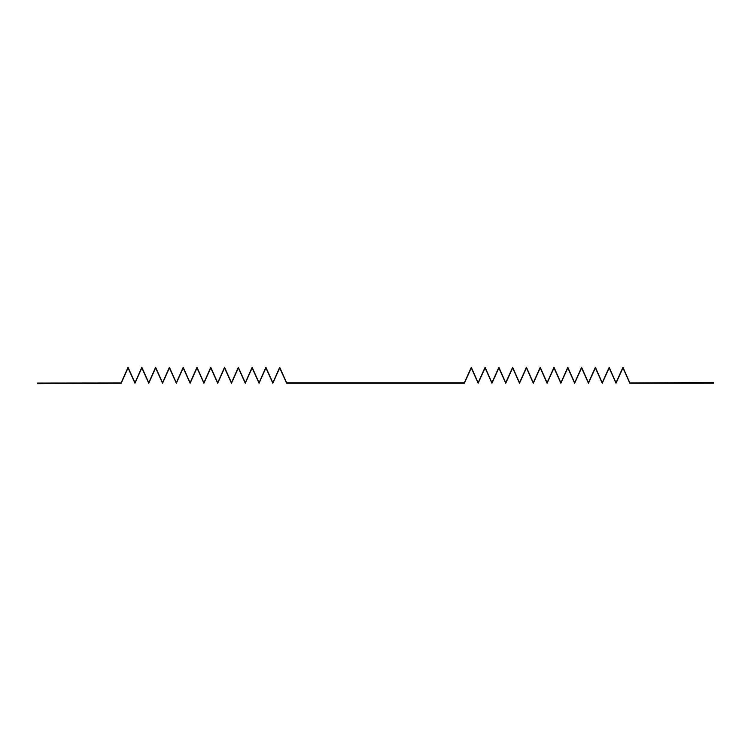 <?xml version="1.0" encoding="UTF-8"?>
<svg xmlns="http://www.w3.org/2000/svg" width="751" height="751" viewBox="0 0 751 751"><rect width="100%" height="100%" fill="white"/><g stroke="black" fill="none" stroke-linecap="round" stroke-linejoin="round"><path stroke-width="1.13" d="M47.998 383.066L37.55 383.066L37.55 383.695L121.193 383.226L128.046 367.915L134.983 383.226L141.826 367.915L148.764 383.226L155.617 367.915L162.554 383.226L169.407 367.915L176.344 383.226L183.188 367.915L190.125 383.226L196.978 367.915L203.915 383.226L210.768 367.915L217.706 383.226L224.549 367.915L231.486 383.226L238.339 367.915L245.277 383.226L252.129 367.915L259.057 383.226L265.91 367.915L272.848 383.226L279.701 367.915L286.638 383.226L464.362 383.226L471.299 367.915L478.152 383.226L485.09 367.915L491.943 383.226L498.871 367.915L505.723 383.226L512.661 367.915L519.514 383.226L526.451 367.915L533.294 383.226L540.232 367.915L547.085 383.226L554.022 367.915L560.875 383.226L567.812 367.915L574.656 383.226L581.593 367.915L588.446 383.226L595.383 367.915L602.236 383.226L609.174 367.915L616.017 383.226L622.955 367.915L629.807 383.226L703.002 383.226L713.45 383.132L713.45 382.503L629.892 382.972L622.955 367.305L616.017 382.785L609.174 367.305L602.236 382.785L595.383 367.305L588.446 382.785L581.593 367.305L574.656 382.785L567.812 367.305L560.875 382.785L554.022 367.305L547.085 382.785L540.232 367.305L533.294 382.785L526.451 367.305L519.514 382.785L512.661 367.305L505.723 382.785L498.871 367.305L491.943 382.785L485.09 367.305L478.152 382.785L471.299 367.305L464.362 382.785L286.638 382.785L279.701 367.305L272.848 382.785L265.91 367.305L259.057 382.785L252.129 367.305L245.277 382.785L238.339 367.305L231.486 382.785L224.549 367.305L217.706 382.785L210.768 367.305L203.915 382.785L196.978 367.305L190.125 382.785L183.188 367.305L176.344 382.785L169.407 367.305L162.554 382.785L155.617 367.305L148.764 382.785L141.826 367.305L134.983 382.785L128.046 367.305L121.108 382.972L47.998 383.066"/></g></svg>
